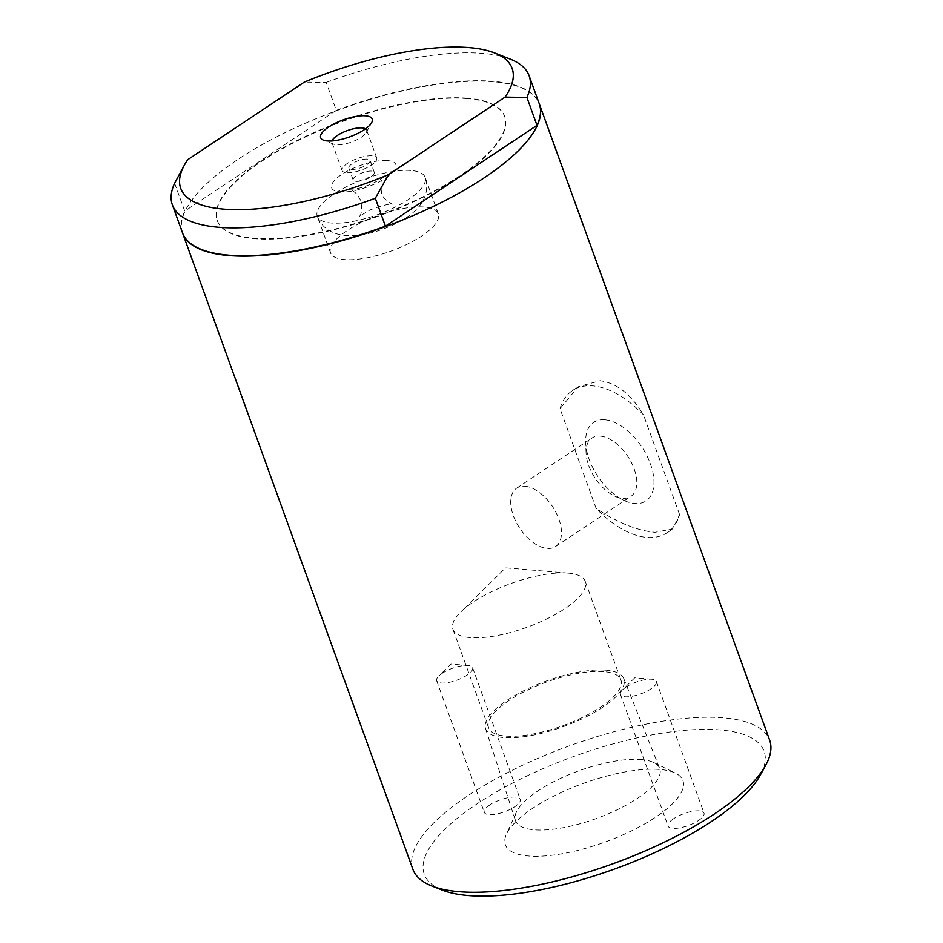 <?xml version="1.0" encoding="UTF-8"?>
<svg xmlns="http://www.w3.org/2000/svg" width="943" height="943" viewBox="0 0 943 943"><rect width="100%" height="100%" fill="white"/><g stroke="black" fill="none" stroke-linecap="round" stroke-linejoin="round"><path stroke-width="0.71" stroke-dasharray="4.71 3.54" d="M626.022 687.082A19.108 6.33 160.1 0 1 651.743 679.255A19.108 6.33 160.1 0 1 656.387 681.506A19.108 6.33 160.1 0 1 640.58 693.954A19.108 6.33 160.1 0 1 620.459 694.508A19.108 6.33 160.1 0 1 622.58 689.805A19.108 6.33 160.1 0 1 626.022 687.082M673.667 818.689A19.108 6.33 -19.9 0 0 668.092 826.115A19.108 6.33 -19.9 0 0 688.213 825.561A19.108 6.33 -19.9 0 0 704.02 813.114A19.108 6.33 -19.9 0 0 692.233 811.369A19.108 6.33 -19.9 0 0 673.667 818.689M442.232 673.314A19.108 6.33 160.1 0 1 467.952 665.487A19.108 6.33 160.1 0 1 472.596 667.738A19.108 6.33 160.1 0 1 456.789 680.198A19.108 6.33 160.1 0 1 436.668 680.752A19.108 6.33 160.1 0 1 438.801 676.048A19.108 6.33 160.1 0 1 442.232 673.314M489.877 804.921A19.108 6.33 -19.9 0 0 484.313 812.359A19.108 6.33 -19.9 0 0 504.434 811.805A19.108 6.33 -19.9 0 0 520.241 799.358A19.108 6.33 -19.9 0 0 508.454 797.613A19.108 6.33 -19.9 0 0 489.877 804.921M423.949 207A57.311 18.99 -19.9 0 0 361.44 222.442A57.311 18.99 -19.9 0 0 330.521 252.807A57.311 18.99 -19.9 0 0 390.885 251.156A57.311 18.99 -19.9 0 0 438.306 213.79A57.311 18.99 -19.9 0 0 423.949 207M410.724 170.471A57.311 18.99 -19.9 0 0 348.215 185.901A57.311 18.99 -19.9 0 0 317.296 216.277A57.311 18.99 -19.9 0 0 377.66 214.615A57.311 18.99 -19.9 0 0 425.081 177.26A57.311 18.99 -19.9 0 0 410.724 170.471M387.325 160.558A34.16 11.316 -19.9 0 0 332.773 182.624A34.16 11.316 -19.9 0 0 371.177 185.5A34.16 11.316 -19.9 0 0 387.325 160.558M371.507 171.072A11.233 3.725 -19.9 0 0 359.248 174.101A11.233 3.725 -19.9 0 0 353.189 180.054A11.233 3.725 -19.9 0 0 365.024 179.724A11.233 3.725 -19.9 0 0 374.324 172.404A11.233 3.725 -19.9 0 0 371.507 171.072M367.181 159.108A11.233 3.725 -19.9 0 0 354.922 162.137A11.233 3.725 -19.9 0 0 348.863 168.09A11.233 3.725 -19.9 0 0 360.697 167.76A11.233 3.725 -19.9 0 0 369.998 160.44A11.233 3.725 -19.9 0 0 367.181 159.108M372.143 155.807A18.436 6.106 -19.9 0 0 352.034 160.77A18.436 6.106 -19.9 0 0 342.097 170.542A18.436 6.106 -19.9 0 0 361.499 169.999A18.436 6.106 -19.9 0 0 376.752 157.988A18.436 6.106 -19.9 0 0 372.143 155.807M332.042 140.931A18.436 6.106 -19.9 0 0 331.995 142.617A18.436 6.106 -19.9 0 0 333.822 144.232A18.436 6.106 -19.9 0 0 351.397 142.087A18.436 6.106 -19.9 0 0 366.273 132.492A18.436 6.106 -19.9 0 0 366.65 130.075A18.436 6.106 -19.9 0 0 365.53 128.802M524.838 486.234A35.068 19.638 56.4 0 1 556.075 512.65A35.068 19.638 56.4 0 1 555.521 546.539A35.068 19.638 56.4 0 1 519.746 528.221A35.068 19.638 56.4 0 1 516.67 488.144A35.068 19.638 56.4 0 1 524.838 486.234M604.652 419.776A47.197 26.439 -123.6 0 0 585.662 442.597A47.197 26.439 -123.6 0 0 624.183 500.509A47.197 26.439 -123.6 0 0 652.521 470.816A47.197 26.439 -123.6 0 0 604.652 419.776M600.172 436.114A35.068 19.638 56.4 0 1 631.409 462.53A35.068 19.638 56.4 0 1 630.855 496.419A35.068 19.638 56.4 0 1 614.683 496.089A35.068 19.638 56.4 0 1 586.074 453.064A35.068 19.638 56.4 0 1 592.015 438.024A35.068 19.638 56.4 0 1 600.172 436.114M560.024 408.673A85.412 47.845 56.4 0 1 572.507 390.543A85.412 47.845 56.4 0 1 643.503 414.92C631.197 394.445 616.734 383.035 600.125 380.724L578.118 386.807L560.024 408.673L596.106 508.383C617.618 522.74 637.244 530.709 654.984 532.276L672.724 529.035L679.597 514.63A85.412 47.845 56.4 0 1 667.114 532.76A85.412 47.845 56.4 0 1 596.106 508.383M679.597 514.63L643.503 414.92M567.615 573.073A70.348 23.304 160.1 0 1 568.146 573.12A70.348 23.304 160.1 0 1 585.249 581.407A70.348 23.304 160.1 0 1 527.031 627.26A70.348 23.304 160.1 0 1 452.946 629.299A70.348 23.304 160.1 0 1 460.785 611.983A70.348 23.304 160.1 0 1 567.615 573.073M659.275 769.417A94.394 31.272 -19.9 0 0 569.289 788.926A94.394 31.272 -19.9 0 0 506.391 834.355A94.394 31.272 -19.9 0 0 604.817 842.134A94.394 31.272 -19.9 0 0 675.447 773.166A94.394 31.272 -19.9 0 0 659.275 769.417M640.521 759.48A76.701 25.402 160.1 0 1 653.664 762.51A76.701 25.402 160.1 0 1 659.64 768.297A76.701 25.402 160.1 0 1 618.738 809.023A76.701 25.402 160.1 0 1 534.728 829.852A76.701 25.402 160.1 0 1 515.42 820.504A76.701 25.402 160.1 0 1 516.316 812.229A76.701 25.402 160.1 0 1 567.415 775.323A76.701 25.402 160.1 0 1 640.521 759.48M603.284 671.581A70.348 23.304 -19.9 0 0 526.548 690.524A70.348 23.304 -19.9 0 0 488.604 727.807A70.348 23.304 -19.9 0 0 506.238 736.141A70.348 23.304 -19.9 0 0 582.963 717.187A70.348 23.304 -19.9 0 0 620.907 679.915A70.348 23.304 -19.9 0 0 603.284 671.581M605.453 670.131A73.495 24.353 160.1 0 1 623.771 678.595A73.495 24.353 160.1 0 1 563.042 726.747A73.495 24.353 160.1 0 1 485.562 728.621A73.495 24.353 160.1 0 1 525.64 689.757A73.495 24.353 160.1 0 1 605.453 670.131M174.632 183.237L184.734 211.149L336.297 110.319L326.195 82.406L304.353 82.088M187.81 159.626L179.382 174.278M326.195 82.406A189.696 62.839 160.1 0 1 510.269 59.126M336.297 110.319A189.696 62.839 160.1 0 1 539.243 103.683M182.494 232.815A189.696 62.839 160.1 0 1 184.734 211.149M466.29 98.119A152.837 50.627 160.1 0 1 504.576 116.225A152.837 50.627 160.1 0 1 378.108 215.853A152.837 50.627 160.1 0 1 217.161 220.273A152.837 50.627 160.1 0 1 299.591 139.281A152.837 50.627 160.1 0 1 466.29 98.119M466.431 98.52A152.837 50.627 160.1 0 1 504.729 116.626A152.837 50.627 160.1 0 1 378.249 216.253A152.837 50.627 160.1 0 1 217.303 220.674A152.837 50.627 160.1 0 1 299.733 139.682A152.837 50.627 160.1 0 1 466.431 98.52M182.577 233.015A189.696 62.839 160.1 0 1 285.234 132.562A189.696 62.839 160.1 0 1 491.857 81.605A189.696 62.839 160.1 0 1 539.313 103.883M412.916 869.328A189.696 62.839 160.1 0 1 515.22 768.804A189.696 62.839 160.1 0 1 722.126 717.717A189.696 62.839 160.1 0 1 769.653 740.184M442.22 890.086A180.702 59.869 160.1 0 1 495.216 792.591A180.702 59.869 160.1 0 1 718.802 729.823A180.702 59.869 160.1 0 1 760.423 774.898M651.743 679.255L634.733 677.817L622.58 689.805M620.459 694.508L668.092 826.115M656.387 681.506L704.02 813.114M467.952 665.487L450.954 664.061L438.801 676.048M436.668 680.752L484.313 812.359M472.596 667.738L520.241 799.358M438.306 213.79L425.081 177.26C427.391 184.097 427.203 190.816 424.515 197.393C419.505 209.971 405.573 220.591 382.705 229.255C348.615 241.467 324.781 235.809 317.296 216.277L330.521 252.807M393.031 204.171L393.16 204.195C391.451 204.607 382.257 198.36 381.561 193.067C380.335 183.366 380.925 178.015 383.318 177.001C384.249 177.697 366.544 187.751 354.415 189.001L349.216 189.343C350.301 189.06 352.894 190.663 356.996 194.14L360.898 200.682C362.088 209.983 361.475 215.263 359.059 216.536L370.021 209.983C381.102 205.692 388.775 203.759 393.031 204.171M374.324 172.404L369.998 160.44M353.189 180.054L348.863 168.09M376.752 157.988L366.65 130.075M342.097 170.542L331.995 142.617M366.273 132.492L371.66 122.625M333.822 144.232L323.378 140.106M614.683 496.089L624.183 500.509M586.074 453.064L585.662 442.597M555.521 546.539L630.855 496.419M516.67 488.144L592.015 438.024M572.507 390.543L578.118 386.807M667.114 532.76L672.724 529.035M568.146 573.12L505.519 567.851L460.785 611.983M516.316 812.229L506.391 834.355M653.664 762.51L675.447 773.166M452.946 629.299L488.604 727.807M585.249 581.407L620.907 679.915M485.562 728.621L515.42 820.504M623.771 678.595L659.64 768.297"/><path stroke-width="1.41" d="M365.53 128.802A18.436 6.106 -19.9 0 0 362.029 127.894A18.436 6.106 -19.9 0 0 344.054 131.879A18.436 6.106 -19.9 0 0 332.042 140.931M365.342 115.789A27.418 9.088 160.1 0 1 371.66 122.625A27.418 9.088 160.1 0 1 349.523 136.912A27.418 9.088 160.1 0 1 323.378 140.106A27.418 9.088 160.1 0 1 331.417 125.313A27.418 9.088 160.1 0 1 365.342 115.789M388.504 174.655A176.211 58.372 160.1 0 1 184.309 165.261L174.632 183.237A189.696 62.839 160.1 0 0 172.392 204.902L182.494 232.815A189.696 62.839 160.1 0 0 385.439 226.179L375.326 198.266L388.504 174.655L505.059 97.117L526.901 97.435L537.003 125.348L385.439 226.179M505.059 97.117A176.211 58.372 160.1 0 0 494.603 52.938A176.211 58.372 160.1 0 0 304.353 82.088L187.81 159.626A176.211 58.372 160.1 0 0 184.309 165.261M494.603 52.938L510.269 59.126A189.696 62.839 160.1 0 1 529.129 75.77A189.696 62.839 160.1 0 1 526.901 97.435M529.129 75.77L539.243 103.683A189.696 62.839 160.1 0 1 537.003 125.348M375.326 198.266A189.696 62.839 160.1 0 1 172.392 204.902M539.313 103.883A189.696 62.839 160.1 0 1 539.384 104.084A189.696 62.839 160.1 0 1 382.398 227.734A189.696 62.839 160.1 0 1 182.647 233.216A189.696 62.839 160.1 0 1 182.577 233.015M539.384 104.084L769.653 740.184A189.696 62.839 160.1 0 1 765.81 765.044A189.696 62.839 160.1 0 1 612.667 863.847A189.696 62.839 160.1 0 1 431.776 885.96A189.696 62.839 160.1 0 1 412.916 869.328L182.647 233.216M765.81 765.044L760.423 774.898A180.702 59.869 160.1 0 1 614.541 869.022A180.702 59.869 160.1 0 1 442.22 890.086L431.776 885.96"/></g></svg>
